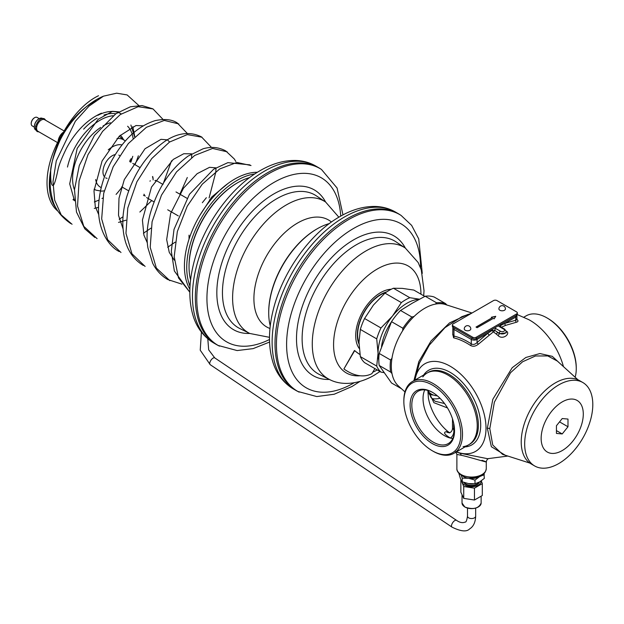 <?xml version="1.0" encoding="UTF-8"?>
<svg xmlns="http://www.w3.org/2000/svg" width="624" height="624" viewBox="0 0 624 624"><rect width="100%" height="100%" fill="white"/><g stroke="black" fill="none" stroke-linecap="round" stroke-linejoin="round"><path stroke-width="0.94" d="M428.064 390.523L433.898 402.683L447.494 407.94M557.38 361.093L547.794 355.937L535.454 355.984L522.569 361.787L510.526 372.723L494.364 402.184L489.801 428.649L492.749 445.029L502.585 454.373L529.862 463.094M560.36 363.808L552.271 356.335L539.893 353.551L525.868 357.474L512.203 367.708L492.827 399.282L487.336 428.228L491.361 446.706L505.229 455.224M456.44 451.87A50.614 29.219 60 0 0 486.01 428.243A50.614 29.219 -120 0 0 453.344 368.215A50.614 29.219 -120 0 0 414.976 380.047M563.456 366.616A50.614 29.219 -120 0 0 528.887 319.691L517.257 314.582M414.835 380.125L419.351 363.262L429.312 345.134L444.935 327.678L461.854 316.68L471.455 313.326M452.774 333.879L453.586 337.826A66.698 38.509 60 0 1 470.519 345.454C472.992 346.835 475.628 346.398 478.436 344.144L493.381 331.835L496.189 334.004A73.289 42.315 60 0 1 497.952 335.462C502.733 340.642 511.516 333.2 505.877 330.892M501.306 327.257L505.674 325.346L516.352 322.257C518.528 321.633 518.528 320.541 516.36 318.989M489.115 334.909A1.63 0.796 53.2 0 1 487.952 333.13L492.336 330.283L494.699 330.291L497.484 332.21A74.919 43.251 60 0 1 499.294 333.7L506.259 332.826L506.259 331.586L504.722 329.168L499.949 326.446M478.436 344.144A1.63 0.569 45.3 0 1 477.064 342.553L487.952 333.13L477.064 339.417L477.064 342.553C475.02 344.487 473.093 344.932 471.292 343.879A1.63 0.874 123.4 0 1 470.519 345.454M453.586 337.826A1.63 1.17 103 0 0 453.968 336.079A68.195 39.374 60 0 1 471.292 343.879L471.292 339.417A4.079 2.356 0 0 0 477.064 339.417A1.63 0.944 60 0 0 476.728 338.278M452.868 327.093L452.774 334.901L453.968 336.079L453.968 329.417L471.292 339.417A1.63 0.944 120 0 1 471.783 338.036M516.352 322.257A1.63 1.201 80.5 0 1 515.744 320.221L516.929 319.73M500.417 326.984L500.417 325.619L504.855 323.372L515.744 320.221L515.744 317.086A4.079 2.356 0 0 0 516.937 315.416L516.937 319.628M497.952 335.462A1.63 0.702 130.3 0 0 499.294 333.7L499.294 333.247A4.079 2.356 0 0 0 503.74 333.762A4.079 2.356 0 0 0 506.259 331.586M413.899 380.663L418.837 361.608L431.051 340.961L449.53 322.904L468.086 314.348M507.842 456.058L487.633 458.702L459.771 453.157L456.269 451.971M481.97 460.278C497.336 465.722 468.608 456.682 461.191 455.278L456.885 454.42L455.582 451.651M454.522 430.552L454.358 429.64A5.717 3.299 60 0 1 454.373 427.549M454.514 429.686A1.63 0.718 -9.8 0 1 454.358 429.64A23.681 13.673 60 0 1 453.679 429.491A6.529 4.664 -76.2 0 1 450.325 438.032C444.421 434.421 443.071 432.307 446.277 431.683L449.28 432.635M453.679 423.205L453.679 429.491C452.119 428.548 452.119 428.321 453.679 428.813M452.486 418.798L452.486 428.743C452.057 431.324 450.824 432.635 448.804 432.674L448.82 432.674A6.529 5.101 92.3 0 1 448.804 432.674L448.804 432.674A6.529 5.101 92.3 0 1 446.277 431.683M432.752 392.512A30.209 17.441 -120 0 0 418.072 391.256A30.209 17.441 -120 0 0 411.817 405.085A30.209 17.441 60 0 0 424.999 435.49A30.209 17.441 60 0 0 448.282 443.578A30.209 17.441 60 0 0 454.529 430.24M454.537 430.739A31.418 18.135 60 0 1 432.323 443.563A31.418 18.135 60 0 1 410.108 405.085A31.418 18.135 -120 0 1 432.323 392.262A31.418 18.135 -120 0 1 454.537 430.739M403.853 401.474A40.264 23.244 -120 0 1 412.191 383.042A40.264 23.244 -120 0 1 443.219 393.83A40.264 23.244 -120 0 1 460.793 434.351A40.264 23.244 -120 0 0 432.323 385.039A40.264 23.244 -120 0 0 403.853 401.474L403.853 400.491A41.465 23.938 -120 0 1 412.441 381.506A41.465 23.938 -120 0 1 444.397 392.613A41.465 23.938 -120 0 1 462.501 434.351A41.465 23.938 60 0 1 453.905 453.328A41.465 23.938 60 0 1 433.173 451.277L432.323 450.785A40.264 23.244 60 0 1 403.853 401.474A40.264 23.244 -120 0 0 421.426 441.995A40.264 23.244 -120 0 0 452.455 452.782A40.264 23.244 -120 0 0 460.793 434.351A40.264 23.244 60 0 1 432.323 450.785M546.936 317.881A41.465 23.938 -120 0 1 576.256 368.675L576.256 367.684A40.264 23.244 -120 0 0 547.786 318.38L546.936 317.881A41.465 23.938 -120 0 0 526.196 315.83L523.848 317.187M576.256 368.675A41.465 23.938 60 0 1 575.149 377.247M404.96 391.911L398.362 385.913A47.369 27.347 -60 0 1 391.318 366.257A47.369 27.347 120 0 1 410.093 320.681A47.369 27.347 120 0 1 445.364 304.504L471.986 313.014M428.204 390.562L430.911 397.324L435.014 401.24L444.538 403.541M422.815 376.912A41.465 23.938 60 0 1 455.777 380.843A41.465 23.938 60 0 1 477.235 425.841A41.465 23.938 60 0 1 463.07 446.644M391.381 321.976A36.738 21.216 120 0 0 381.521 346.601M401.45 388.721L391.521 382.988L379.197 365.453A48.173 27.815 -60 0 1 379.197 353.441L391.521 321.672L402.901 328.24L402.636 330.759M447.002 305.144L445.575 303.607L434.195 297.032A48.173 27.815 120 0 0 425.186 296.228L412.448 303.108L400.53 310.463A48.173 27.815 120 0 0 391.521 321.672M425.186 296.228L436.566 302.804L435.443 304.114M414.188 316.391L411.91 317.039A48.173 27.815 120 0 0 402.901 328.24M400.53 310.463L411.91 317.039M445.575 303.607A48.173 27.815 120 0 0 436.566 302.804M379.197 365.453L390.577 372.021A48.173 27.815 -60 0 1 390.577 360.017L379.197 353.441M392.005 358.16L390.577 360.017M390.577 372.021L392.005 373.565M429.359 394.391A39.187 22.628 120 0 0 433.391 395.023M429.031 393.541A38.376 22.152 120 0 0 431.956 394.384M428.485 391.747A37.557 21.684 120 0 0 431.441 394.111A37.557 21.684 120 0 0 437.362 395.834M428.743 392.66A37.69 21.762 120 0 0 429.546 393.011M219.476 346.148A102.047 58.921 120 0 1 201.856 264.927A102.047 58.921 120 0 1 268.928 173.597A102.047 58.921 -60 0 1 321.477 169.471L320.143 168.605A102.133 58.968 120 0 0 318.622 167.669A102.133 58.968 120 0 0 267.556 172.731A102.133 58.968 120 0 0 200.834 262.727A102.133 58.968 120 0 0 216.489 344.573A102.133 58.968 120 0 0 218.057 345.423L237.112 350.563L253.118 348.629L269.552 342.053M249.686 177.567A68.585 39.593 -60 0 0 237.533 182.793L236.956 183.128L237.533 182.793A68.585 39.593 120 0 0 189.041 266.791A68.585 39.593 120 0 0 190.585 279.926M236.956 183.128L236.956 183.128A67.766 39.125 120 0 0 189.041 266.12A67.766 39.125 120 0 0 189.041 266.456M189.875 289.255A71.035 41.012 -60 0 1 199.134 216.622A71.035 41.012 -60 0 1 257.408 172.279M254.826 173.94A71.035 41.012 120 0 0 201.443 217.955A71.035 41.012 120 0 0 190.016 286.19M268.71 312.452A67.766 39.125 120 0 1 268.71 312.117A67.766 39.125 120 0 1 275.129 280.745A67.766 39.125 -60 0 1 316.625 229.125L317.203 228.79A68.585 39.593 -60 0 0 275.207 281.034A68.585 39.593 120 0 0 268.71 312.788A68.585 39.593 120 0 0 270.254 325.923M317.203 228.79A68.585 39.593 -60 0 1 329.355 223.564M299.146 392.145A102.047 58.921 120 0 1 281.525 310.924A102.047 58.921 120 0 1 348.605 219.593A102.047 58.921 -60 0 1 401.146 215.467L399.812 214.601A102.133 58.968 120 0 0 398.291 213.673A102.133 58.968 120 0 0 347.225 218.728A102.133 58.968 120 0 0 280.504 308.732A102.133 58.968 120 0 0 296.158 390.569A102.133 58.968 120 0 0 297.726 391.42L316.781 396.56L334.199 394.235L352.053 386.482L359.861 381.482M385.882 292.477A32.659 18.853 120 0 0 363.41 313.778A32.659 18.853 120 0 0 359.011 343.099M378.799 360.352A40.825 23.572 -60 0 1 378.05 353.246A40.825 23.572 -60 0 1 392.488 316.048L401.349 302.593A44.086 25.451 -60 0 1 409.82 297.703L419.492 299.2M419.25 299.325A40.825 23.572 120 0 0 392.488 316.048L380.96 327.967L364.572 318.505L373.433 305.05L384.969 293.132A44.086 25.451 120 0 1 393.44 288.241L402.301 288.382L413.829 290.066L424.827 296.416M384.017 372.653L380.96 372.099A44.086 25.451 -60 0 1 376.717 366.077L378.05 353.246L376.717 338.887A44.086 25.451 -60 0 1 380.96 327.967M376.717 366.077L360.337 356.616L359.003 342.248L360.337 329.425A44.086 25.451 -60 0 1 364.572 318.505M376.717 338.887L360.337 329.425M380.96 372.099L364.572 362.645A44.086 25.451 -60 0 1 360.337 356.616M409.82 297.703L393.44 288.241M401.349 302.593L384.969 293.132M189.041 235.154L189.041 239.164M212.183 198.221L210.865 198.097M206.357 197.699L202.348 202.691M209.656 199.602L210.569 200.125M138.77 105.472L127.14 94.934L116.641 93.187L103.49 96.166L89.014 106.111L75.364 121.228L56.285 160.852L53.001 181.537L54.647 200.132L61.175 214.843L72.064 224.281M153.028 108.927L138.154 106.688L120.323 114.535L102.593 131.36L88.007 154.651L79.1 180.882L77.532 206.045L83.772 226.333L97.102 238.664M178.815 123.919L164.299 120.432L146.414 127.304L128.318 143.575L113.178 166.764L103.701 193.253L101.673 218.915L107.671 239.733L120.994 252.494M202.02 137.225L187.301 134.589L169.51 142.061L151.694 158.613L136.929 181.763L127.787 207.987L125.954 233.29L131.96 253.804L145.111 266.432M227.175 151.819L212.581 148.45L194.657 155.47L176.553 171.881L161.468 195.172L152.092 221.707L150.205 247.346L156.359 268.063L169.822 280.652M251.02 165.539L236.902 162.443L219.687 168.964L202.184 184.267L187.239 206.177L177.341 231.527L174.19 256.651L178.487 277.891L189.821 292.196M132.803 126.617L134.768 136.648M103.49 96.166C80.995 105.331 64.007 130.712 59.155 142.28C53.18 156.64 50.357 166.413 50.692 171.592C50.482 181.249 51.332 185.882 53.243 185.484C54.483 184.322 56.074 179.018 58.016 169.572C58.945 165.025 61.776 157.911 66.503 148.247C71.269 139.402 82.017 121.813 101.423 113.178M63.508 132.116A8.167 4.711 120 0 0 58.141 141.422M57.541 142.6L37.963 131.297A6.692 3.869 120 0 1 36.941 125.939A6.692 3.869 120 0 1 41.309 120.034A6.692 3.869 -60 0 1 44.663 119.707L64.139 130.946M35.638 126.352A6.692 3.869 120 0 0 35.724 129.082M42.494 118.451L42.401 118.396A6.692 3.869 120 0 0 39.055 118.732L38.821 118.864A6.365 3.674 120 0 0 34.32 126.664A6.365 3.674 120 0 0 34.32 126.797M38.821 118.864L39.055 118.732A6.692 3.869 120 0 0 34.32 126.929A6.692 3.869 120 0 0 35.701 129.995L35.802 130.049M39.218 118.638L37.112 117.421A4.898 2.831 120 0 0 34.663 117.663L34.663 117.663A4.898 2.831 120 0 0 31.2 123.661A4.898 2.831 120 0 0 32.214 125.908L34.32 127.124M34.429 117.796L34.429 117.796A4.571 2.636 120 0 0 31.2 123.396A4.571 2.636 120 0 0 31.2 123.529M104.473 176.818A13.143 7.589 -60 0 1 104.083 166.07A13.143 7.589 -60 0 1 112.258 155.727A13.143 7.589 -60 0 1 115.237 154.573M118.825 155.08A13.143 7.589 -60 0 1 119.512 155.563M107.071 178.363A13.143 7.589 -60 0 1 105.682 177.848M138.356 155.821A66.136 38.181 -60 0 1 134.971 164.681M122.07 187.021A66.136 38.181 -60 0 1 116.087 194.399M50.825 169.728A66.136 38.181 120 0 0 56.433 208.634M57.931 211.162A66.136 38.181 120 0 1 51.41 157.42A66.136 38.181 120 0 1 93.779 101.798A66.136 38.181 -60 0 1 96.057 100.55M153.13 179.915A12.082 6.973 120 0 0 152.482 176.795M143.559 195.515A12.082 6.973 120 0 0 144.347 195.125M153.13 179.525A12.901 7.449 120 0 0 152.669 176.491M143.528 195.585A12.901 7.449 120 0 0 144.011 195.328M36.613 128.879A0.655 0.468 -15.8 0 0 35.779 129.706A0.655 0.468 -15.8 0 0 36.73 129.527M35.872 126.064L35.779 126.461L36.769 126.586M521.227 441.909A48.173 27.815 120 0 0 531.203 463.96L534.651 465.956A48.173 27.815 120 0 0 571.771 453.047A48.173 27.815 120 0 0 592.8 404.57A48.173 27.815 -60 0 0 582.824 382.52L579.376 380.531A48.173 27.815 -60 0 0 542.256 393.432A48.173 27.815 -60 0 0 521.227 441.909M582.824 382.52A48.173 27.815 -60 0 0 545.704 395.421A48.173 27.815 -60 0 0 524.675 443.898A48.173 27.815 120 0 0 534.651 465.956M541.148 438.415A29.804 17.207 -60 0 1 562.216 401.911A29.804 17.207 -60 0 1 583.292 414.079A29.804 17.207 120 0 1 562.216 450.575A29.804 17.207 120 0 1 541.148 438.415M562.216 433.945L567.988 426.761L567.988 419.063L562.216 418.548L556.444 425.732L556.444 433.423L562.216 433.945L556.444 430.607M567.988 426.761L559.541 421.879M464.225 482.524A7.94 4.586 0 0 0 465.964 484.037A7.94 4.586 180 0 0 479.138 482.196M483.951 473.593L484.325 478.382L479.591 481.954L474.997 483.772L468.523 483.6L462.244 481.798L460.512 478.889L458.827 473.21M474.997 483.772L474.997 480.106L468.624 478.28L462.244 478.132L461.175 475.114M484.325 474.716L479.661 476.572L474.997 480.106M462.244 481.798L462.244 478.132M480.932 475.699A11.427 6.599 180 0 1 479.661 476.572A11.427 6.599 180 0 1 468.624 478.28A11.427 6.599 180 0 1 463.499 476.572A11.427 6.599 0 0 1 462.228 475.699M468.156 483.538A6.997 4.04 0 0 0 473.756 483.857M481.12 480.979A9.555 5.515 180 0 1 475.441 486.283A9.555 5.515 180 0 1 464.825 485.144A9.555 5.515 180 0 1 462.041 481.533M481.307 480.847L482.305 483.631L474.451 488.163L463.726 486.509L461.113 480.082M482.305 483.631L482.305 495.503L474.451 500.035L463.726 498.373L460.855 492.188L460.855 480.316M463.726 486.509L463.726 498.373M474.451 488.163L474.451 500.035M463.905 482.414A7.94 4.586 0 0 0 465.964 484.481A7.94 4.586 0 0 0 473.951 485.62A7.94 4.586 0 0 0 479.396 482.063M452.384 324.917L452.384 326.251A2.449 1.412 0 0 0 453.102 327.249L472.735 338.582A2.449 1.412 0 0 0 476.198 338.582L516.61 315.253A2.449 1.412 0 0 0 517.327 314.254L517.327 312.92A2.449 1.412 0 0 0 516.61 311.914L496.985 300.589A2.449 1.412 0 0 0 493.514 300.589L453.102 323.918A2.449 1.412 0 0 0 452.384 324.917A2.449 1.412 0 0 0 453.102 325.915L472.735 337.249A2.449 1.412 0 0 0 476.198 337.249L516.61 313.919A2.449 1.412 0 0 0 517.327 312.92M476.026 327.062L477.142 327.701L493.311 318.373L494.153 318.856L495.745 316.321L491.353 317.242L492.196 317.725L476.026 327.062M492.196 317.725L476.143 327.124M495.651 316.477L491.525 317.343M470.8 328.918A3.268 1.888 180 0 1 468.788 330.658A3.268 1.888 180 0 1 465.231 330.252A3.268 1.888 0 0 1 464.272 328.918A3.268 3.268 0 0 1 469.17 326.087A3.268 3.268 0 0 1 470.8 328.918M505.44 308.919A3.268 1.888 180 0 1 503.428 310.658A3.268 1.888 180 0 1 499.871 310.253A3.268 1.888 0 0 1 498.911 308.919A3.268 3.268 0 0 1 503.81 306.088A3.268 3.268 0 0 1 505.44 308.919M374.899 368.605L371.881 373.667A65.551 35.763 -109.7 0 1 343.91 368.963L354.377 351.156A52.876 28.844 -109.7 0 1 354.268 351.055L354.549 350.485A52.252 28.509 -109.7 0 0 359.993 354.479M343.91 368.963L354.26 350.782M360.001 354.565A52.51 28.649 -109.7 0 1 354.674 350.633L354.549 350.485M354.268 351.055L354.674 350.633M449.303 432.635A36.075 20.826 60 0 1 447.564 431.239A36.075 20.826 60 0 1 428.399 398.042L427.869 390.46M487.336 428.228A4.079 2.356 180 0 1 489.801 428.649M493.381 331.835A1.63 0.889 55.8 0 1 492.336 330.283A1.63 0.944 60 0 0 492.024 329.449M505.674 325.346A1.63 1.069 67.9 0 1 504.855 323.372L515.744 317.086A1.63 0.944 60 0 0 515.408 315.947M501.103 327.077A1.63 0.991 64.5 0 1 500.417 325.619A1.63 0.944 60 0 0 500.105 324.776M494.364 328.099A3.268 1.888 180 0 1 495.83 328.583L500.448 331.25A2.449 1.412 0 0 0 503.911 331.25A2.449 1.412 0 0 0 503.911 329.254L499.294 326.586A3.268 1.888 180 0 1 498.443 325.736M499.294 326.586A1.63 0.944 -60 0 1 500.105 326.5M496.189 334.004A1.63 0.741 128.9 0 0 497.484 332.21L499.294 333.247A1.63 0.944 120 0 1 500.448 331.25M493.483 331.835A1.63 0.827 128.2 0 0 494.699 330.291A1.63 0.944 120 0 1 495.83 328.583M452.774 327.748A4.079 2.356 0 0 0 453.968 329.417A1.63 0.944 120 0 1 454.467 328.037M503.911 329.254A1.63 0.944 -60 0 1 504.722 329.168M459.771 453.157A4.079 2.855 -73.7 0 1 461.191 455.278M488.537 458.648C487.375 459.038 486.619 460.138 486.275 461.947L486.275 468.577A14.695 8.486 180 0 1 477.204 476.416A14.695 8.486 180 0 1 461.191 474.575A14.695 8.486 180 0 1 456.885 468.577L456.885 454.42M452.821 438.446A30.209 17.441 60 0 1 450.325 438.032M424.765 389.891A30.209 17.441 -120 0 0 423.041 398.603A30.209 17.441 60 0 0 452.813 438.469M412.441 381.506L428.329 372.333A41.465 23.938 -120 0 1 460.286 383.44A41.465 23.938 -120 0 1 478.39 425.178A41.465 23.938 60 0 1 469.794 444.155L453.905 453.328M465.075 446.885A43.103 24.882 60 0 0 480.698 425.178A43.103 24.882 -120 0 0 457.899 377.957A43.103 24.882 -120 0 0 423.61 375.063M431.824 398.533A41.948 24.219 120 0 0 440.021 398.291M315.736 166.007A102.133 58.968 120 0 0 264.67 171.062A102.133 58.968 -60 0 0 197.948 261.066A102.133 58.968 -60 0 0 213.603 342.904C200.756 335.065 195.242 323.411 192.855 314.909C188.698 300.3 188.815 283.795 193.206 265.379C201.973 227.44 229.819 187.746 260.177 170.617C272.173 163.66 283.951 160.274 295.519 160.462C302.866 160.657 309.605 162.513 315.736 166.007L318.622 167.669M269.498 339.495A94.708 54.678 120 0 1 206.973 295.885A94.708 54.678 120 0 1 273.905 182.458A94.708 54.678 -60 0 1 340.727 216.115M325.611 202.028A80.714 46.605 -60 0 0 273.905 193.885A80.714 46.605 120 0 0 218.189 277.664A80.714 46.605 120 0 0 249.74 333.45L239.764 328.513A76.643 44.249 120 0 1 226.2 267.618A76.643 44.249 120 0 1 276.643 198.791A76.643 44.249 -60 0 1 316.352 195.858L325.634 202.043A75.925 43.836 -60 0 0 286.291 204.945A75.925 43.836 120 0 0 236.317 273.133A75.925 43.836 120 0 0 249.756 333.458L269.498 337.327M331.445 222.035A61.776 35.669 -60 0 0 297.593 223.018A61.776 35.669 120 0 0 256.441 280.301A61.776 35.669 120 0 0 269.981 328.497M395.405 212.004A102.133 58.968 120 0 0 344.339 217.058A102.133 58.968 -60 0 0 277.618 307.063A102.133 58.968 -60 0 0 293.272 388.9C280.426 381.061 274.911 369.408 272.524 360.906C268.367 346.297 268.484 329.792 272.875 311.376C281.642 273.437 309.488 233.743 339.846 216.614C351.842 209.656 363.62 206.271 375.188 206.458C382.535 206.661 389.275 208.51 395.405 212.004L398.291 213.673M354.175 382.769A94.708 54.678 -60 0 1 353.574 383.113A94.708 54.678 120 0 1 286.603 344.448A94.708 54.678 120 0 1 353.574 228.454A94.708 54.678 -60 0 1 420.545 267.813M423.704 295.768L424.016 290.667L421.286 269.935L418.174 262.525L405.304 248.04L396.022 241.855A76.643 44.249 -60 0 0 356.312 244.787A76.643 44.249 120 0 0 305.869 313.615A76.643 44.249 120 0 0 319.441 374.509L329.425 379.454A75.925 43.836 120 0 1 315.986 319.129A75.925 43.836 120 0 1 365.96 250.942A75.925 43.836 -60 0 1 405.304 248.04A80.714 46.605 -60 0 0 353.574 239.881A80.714 46.605 120 0 0 297.859 323.661A80.714 46.605 120 0 0 329.41 379.447M420.95 294.177A61.776 35.669 -60 0 0 377.263 269.022A61.776 35.669 120 0 0 334.464 334.066A61.776 35.669 120 0 0 360.11 375.757M372.731 372.247A61.776 35.669 120 0 0 377.208 369.938M359.284 348.535A35.194 20.319 120 0 1 358.901 319.777A35.194 20.319 120 0 1 380.578 292.64A35.194 20.319 -60 0 1 391.24 289.255M386.755 291.884A33.064 19.094 -60 0 0 380.71 294.45A33.064 19.094 120 0 0 359.026 344.074M150.376 180.843A9.344 5.39 120 0 0 149.916 181.124M144.011 194.197A9.344 5.39 120 0 0 145.158 196.162L143.972 194.306M154.05 201.903L147.412 198.073A9.797 5.655 120 0 1 146.968 197.769A9.773 5.639 120 0 0 147.022 197.808M156.788 180.898A9.773 5.639 120 0 0 156.343 180.718A9.773 5.639 120 0 0 155.056 180.547M155.181 180.344L157.209 181.1A9.797 5.655 120 0 0 154.994 180.664M122.047 144.94A23.86 13.775 120 0 0 112.258 146.975A23.86 13.775 120 0 0 108.241 149.861M95.659 179.548A23.86 13.775 120 0 0 101.244 187.582M94.13 189.127A28.727 16.583 120 0 0 96.151 190.211L101.65 191.139L104.263 190.858M125.276 141.063L124.769 140.642A28.727 16.583 120 0 0 116.961 138.551M119.192 136.266A29.624 17.105 -60 0 1 120.073 136.898L124.769 140.642M120.268 135.229A31.247 18.041 -60 0 1 123.427 139.573M100.698 127.429A43.04 24.851 120 0 0 74.482 189.813M130.003 161.811A43.04 24.851 120 0 0 131.056 158.613M133.084 138.325A43.04 24.851 120 0 0 127.624 126.235M110.393 122.772A43.04 24.851 120 0 0 103.022 125.986M113.108 115.736A47.908 27.659 120 0 0 99.98 120.26A47.908 27.659 120 0 0 67.486 167.06M73.492 199.048A47.908 27.659 120 0 0 74.467 199.836M103.958 115.034A48.407 27.947 -60 0 1 115.783 113.81M74.513 200.444A48.407 27.947 -60 0 1 73 199.688M83.647 129.145A48.407 27.947 -60 0 1 97.102 118.193M97.796 115.346A50.021 28.883 -60 0 1 121.259 113.896M481.135 496.525L481.135 503.038A9.555 5.515 180 0 1 475.238 508.139A9.555 5.515 180 0 1 464.825 506.938A9.555 5.515 180 0 1 462.025 503.038L462.025 495.386M478.249 506.992A9.305 5.374 180 0 1 464.997 507.039M476.198 338.582L476.198 337.249M516.61 315.253L516.61 313.919M472.735 338.582L472.735 337.249M453.102 327.249L453.102 325.915M475.66 508.123L475.66 516.181A4.079 2.356 180 0 1 474.622 517.756A4.079 2.356 180 0 1 470.122 518.388A4.079 2.356 180 0 1 467.501 516.181L467.501 508.123M475.66 516.181C475.441 522.296 473.437 526.539 469.646 528.91C466.627 532.054 460.73 531.461 451.963 527.108A4.079 1.872 -56.1 0 1 451.909 524.113A4.079 1.872 -56.1 0 1 454.67 520.642A4.079 1.872 -56.1 0 1 456.518 520.338C459.748 522.608 462.649 523.177 465.223 522.046C466.042 522.405 466.799 520.455 467.501 516.181M451.963 527.108L210.21 364.681A4.079 1.872 -56.1 0 1 210.155 361.678A4.079 1.872 -56.1 0 1 212.917 358.215A4.079 1.872 -56.1 0 1 214.765 357.903L456.518 520.338M577.949 379.798L557.365 361.078M486.275 468.577C485.683 472.04 484.146 474.279 481.681 475.293L477.82 476.908L471.635 477.75L461.526 475.324C458.188 473.031 456.635 470.785 456.885 468.577M449.732 432.939L447.564 431.239M431.441 394.111L428.704 392.527M213.603 342.904L216.489 344.573M342.974 214.89L337.069 188.003L321.477 169.471M338.848 217.199L325.634 202.043M189.041 266.12L189.041 266.791M268.71 312.117L268.71 312.788M293.272 388.9L296.158 390.569M422.269 273.382L418.727 238.891L411.645 225.389L401.146 215.467M329.425 379.454C339.885 385.109 356.351 385.429 373.893 375.43L379.961 371.53M74.537 200.803L69.701 183.869L77.181 148.395L98.171 119.293L112.546 111.337L118.856 111.844M119.192 219.25L123.053 216.762M163.043 119.449L152.997 108.904M98.803 214.828L95.261 206.575L93.998 190.882L102.071 161L119.348 136.11L135.977 125.533L143.13 125.837M143.426 233.251L150.899 228.181M179.868 194.181L187.309 177.505M191.599 157.576L191.755 153.917M187.325 133.474L177.232 122.928C171.928 119.395 164.525 118.638 155.033 120.666C137.257 126.368 122.366 140.533 110.362 163.16C103.678 176.303 99.809 189.712 98.748 203.401C96.65 228.088 108.147 246.168 119.231 251.542M123.037 228.813L118.513 215.342L118.989 198.268L124.285 179.65L145.041 148.73L161.023 139.339L167.349 139.838M167.692 247.252L175.149 242.159M209.102 197.941L215.787 172.208L216.005 167.926M211.536 147.451L201.451 136.882M147.295 242.814L143.894 235.084L142.428 220.054L151.492 187.091L173.222 159.44L183.745 153.738L191.623 153.832M235.817 161.468L234.32 158.995L225.755 150.938C218.79 147.155 211.24 146.437 203.104 148.777L188.058 156.125C170.063 169.354 157.435 188.612 150.166 213.899C147.038 225.794 146.281 237.065 147.88 247.712L152.716 263.305C156.273 270.34 161.265 275.753 167.708 279.529L181.935 284.154M174.361 260.216L169.244 252.353L166.67 239.624L170.633 213.494L183.487 188.191L197.145 173.683L209.555 167.326L215.842 167.833M199.766 215.537L211.871 196.895L228.119 183.386M98.53 95.722C75.956 106.423 54.717 138.941 50.817 169.744C49.491 179.735 49.92 189.025 52.104 197.613C54.015 207.566 60.224 216.216 70.738 223.556M98.576 207.355L94.286 208.4M152.911 108.857L142.054 105.565L130.447 106.759L115.908 113.724L94.427 135.424L79.279 165.547L74.49 189.704L76.479 212.043L84.809 228.836L94.84 237.463M167.435 139.893L169.627 141.983M171.545 160.774L162.942 184.415M151.749 200.577L139.846 212.035M125.954 220.225L118.537 222.409M201.458 136.89C186.412 129.363 172.068 136.048 163.301 142.483C146.679 154.83 134.581 172.661 127 195.991C122.008 212.573 121.493 227.815 125.447 241.706C128.661 252.244 134.62 260.161 143.333 265.473M249.928 164.876L227.877 162.646L213.642 169.221L189.439 194.306L174.018 229.398L171.311 251.191L174.353 270.972L189.821 292.219M186.943 198.268L176.007 191.95M162.692 184.267L157.209 181.1M178.292 215.904L167.708 209.789M146.648 197.512L147.412 198.073M129.761 161.671L130.096 159.97M96.151 190.211L94.107 189.407M94.333 201.95L99.029 200.078M102.001 198.518L102.749 198.073M130.845 162.295L132.772 156.32M134.62 136.789L130.892 125.026M121.719 186.818L128.692 190.85M132.772 163.41L140.08 167.63M35.599 129.48L37.112 131.563L39.07 131.937M35.584 126.212C38.236 119.941 41.192 117.484 44.46 118.833L45.77 120.346M481.135 503.038C478.686 508.544 473.273 509.878 464.872 507.055L462.025 503.038M201.396 332.108L200.234 350.189L210.21 364.681M207.808 338.84L208.673 349.83L214.765 357.903"/></g></svg>
